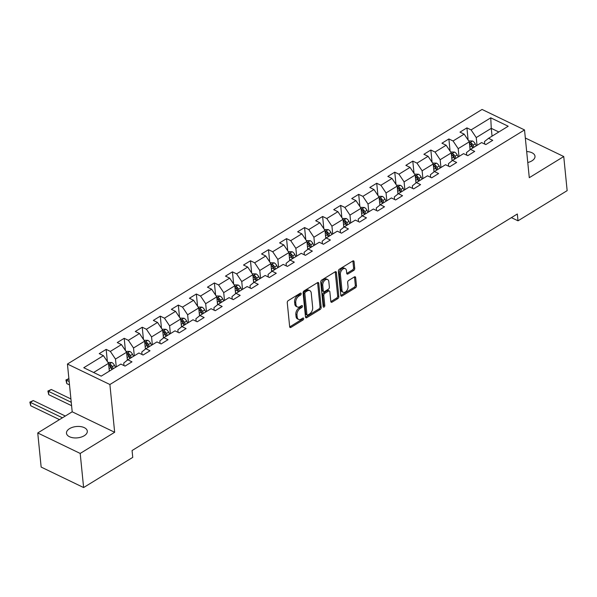 <?xml version="1.0" encoding="UTF-8"?>
<svg xmlns="http://www.w3.org/2000/svg" width="597" height="597" viewBox="0 0 597 597"><rect width="100%" height="100%" fill="white"/><g stroke="black" fill="none" stroke-linecap="round" stroke-linejoin="round"><path stroke-width="0.9" d="M301.209 293.649A1.127 0.701 115.7 0 0 300.903 293.127A1.127 0.701 115.7 0 0 300.321 293.202L288.261 300.604A1.604 1.007 115.7 0 0 287.261 302.642L289.664 326.753A1.604 1.007 115.7 0 0 290.105 327.499A1.604 1.007 115.7 0 0 290.933 327.395L302.992 319.992A1.127 0.701 115.7 0 0 303.694 318.567A1.127 0.701 115.7 0 0 303.388 318.037A1.127 0.701 115.7 0 0 302.806 318.111L301.246 319.074A5.134 3.216 115.7 0 1 298.59 319.41A5.134 3.216 115.7 0 1 297.187 317.014L296.985 315.007A5.134 3.216 115.7 0 1 300.194 308.492L301.754 307.53A1.127 0.701 115.7 0 0 302.455 306.104A1.127 0.701 115.7 0 0 302.149 305.582A1.127 0.701 115.7 0 0 301.567 305.657L300.007 306.612A5.134 3.216 115.7 0 1 297.343 306.955A5.134 3.216 115.7 0 1 295.948 304.56L295.746 302.552A5.134 3.216 115.7 0 1 298.948 296.037L300.507 295.075A1.127 0.701 115.7 0 0 301.209 293.649M527.778 162.518A10.462 5.694 -5.7 0 0 531.934 160.839A10.462 5.694 -5.7 0 0 535.002 156.257A10.462 5.694 -5.7 0 0 526.681 151.556M69.55 428.646A10.462 5.694 -5.7 0 0 66.483 433.228A10.462 5.694 -5.7 0 0 73.147 437.788A10.462 5.694 -5.7 0 0 84.237 435.735A10.462 5.694 -5.7 0 0 87.304 431.153A10.462 5.694 -5.7 0 0 80.64 426.594A10.462 5.694 -5.7 0 0 69.55 428.646M353.722 270.434A1.604 1.007 115.7 0 0 354.73 268.396L354.051 261.628A1.604 1.007 115.7 0 0 353.611 260.882A1.604 1.007 115.7 0 0 352.782 260.986L339.394 269.21A1.604 1.007 115.7 0 0 338.387 271.247L340.797 295.358A1.604 1.007 115.7 0 0 341.238 296.105A1.604 1.007 115.7 0 0 342.066 296L355.454 287.776A1.604 1.007 115.7 0 0 356.461 285.739L355.64 277.568A1.604 1.007 115.7 0 0 355.208 276.821A1.604 1.007 115.7 0 0 354.372 276.926L348.641 280.448A1.604 1.007 115.7 0 0 347.641 282.485L348.044 286.538A4.291 2.687 115.7 0 1 346.521 290.978A4.291 2.687 115.7 0 1 343.148 292.261A4.291 2.687 115.7 0 1 341.977 290.261L340.387 274.389A4.291 2.687 115.7 0 1 341.917 269.948A4.291 2.687 115.7 0 1 345.29 268.657A4.291 2.687 115.7 0 1 346.461 270.665L346.723 273.307A1.604 1.007 115.7 0 0 347.163 274.053A1.604 1.007 115.7 0 0 347.991 273.948L353.722 270.434L352.581 269.874A1.604 1.007 115.7 0 0 353.581 267.844L352.902 261.076A1.604 1.007 115.7 0 0 352.879 260.934M529.285 177.69L563.747 156.533L567.15 190.644L518.009 220.815L517.33 213.995L132.064 450.548L132.75 457.377L83.61 487.548L80.199 453.436L114.661 432.273L109.893 384.513L524.524 129.93L529.285 177.69M318.753 283.306A1.604 1.007 115.7 0 0 318.32 282.553A1.604 1.007 115.7 0 0 317.485 282.657L304.097 290.881A1.604 1.007 115.7 0 0 303.097 292.918L305.5 317.029A1.604 1.007 115.7 0 0 305.94 317.776A1.604 1.007 115.7 0 0 306.768 317.671L320.164 309.447A1.604 1.007 115.7 0 0 321.164 307.41L318.753 283.306L317.611 282.747A1.604 1.007 115.7 0 0 317.589 282.605M321.746 280.045L335.133 271.822A1.604 1.007 115.7 0 1 335.969 271.717A1.604 1.007 115.7 0 1 336.402 272.463L338.812 296.575A1.604 1.007 115.7 0 1 337.812 298.612L332.081 302.134A1.604 1.007 115.7 0 1 331.245 302.239A1.604 1.007 115.7 0 1 330.813 301.492L329.835 291.709A1.604 1.007 115.7 0 0 329.395 290.963A1.604 1.007 115.7 0 0 328.566 291.067L324.761 293.403A1.604 1.007 115.7 0 0 323.761 295.44L324.775 305.619A1.127 0.701 115.7 0 1 324.38 306.783A1.127 0.701 115.7 0 1 323.492 307.119A1.127 0.701 115.7 0 1 323.186 306.597L320.738 282.082A1.604 1.007 115.7 0 1 321.746 280.045M109.893 384.513L67.431 364.043L482.063 109.452L524.524 129.93M468.13 140.086L466.914 127.877L459.974 132.138L464.16 134.153L453.063 140.974L448.877 138.952L441.937 143.213L446.123 145.235L435.026 152.048L430.833 150.026L423.9 154.287L428.086 156.31L416.99 163.123L412.796 161.1L405.863 165.362L410.049 167.384L398.953 174.197L394.759 172.175L387.826 176.436L392.013 178.458L380.908 185.271L376.722 183.257L369.789 187.51L373.976 189.533L362.872 196.346L358.685 194.331L351.745 198.585L355.939 200.607L344.835 207.42L340.648 205.405L333.708 209.666L337.902 211.681L326.798 218.502L322.611 216.48L315.671 220.741L319.865 222.756L308.761 229.576L304.574 227.554L297.634 231.815L301.821 233.83L290.724 240.651L286.538 238.628L279.597 242.889L283.784 244.912L272.687 251.725L268.501 249.703L261.561 253.964L265.747 255.986L254.65 262.799L250.464 260.777L243.524 265.038L247.71 267.06L236.613 273.874L232.427 271.851L225.487 276.113L229.673 278.135L218.577 284.948L214.383 282.933L207.45 287.187L211.637 289.209L200.54 296.022L196.346 294.008L189.413 298.269L193.6 300.284L182.503 307.104L178.309 305.082L171.376 309.343L175.563 311.358L164.459 318.179L160.272 316.156L153.339 320.417L157.526 322.432L146.422 329.253L142.235 327.231L135.295 331.492L139.489 333.514L128.385 340.327L124.198 338.305L117.258 342.566L121.452 344.588L110.348 351.402L106.162 349.379L99.221 353.64L103.415 355.663L83.759 367.73L101.199 376.14L120.855 364.073L125.042 366.095L131.982 361.834L127.795 359.812L123.751 363.058L123.997 365.588M466.914 127.877L471.1 129.9L490.756 117.825L508.196 126.236L488.54 138.31L492.726 140.325L485.794 144.586L481.607 142.571L470.503 149.384L474.69 151.407L467.757 155.66L463.563 153.645L452.466 160.459L456.653 162.481L449.72 166.735L445.526 164.72L434.429 171.533L438.616 173.555L431.683 177.816L427.489 175.794L416.393 182.607L420.579 184.63L413.646 188.891L409.452 186.868L398.356 193.682L402.542 195.704L395.602 199.965L391.416 197.943L380.319 204.756L384.505 206.778L377.565 211.04L373.379 209.017L362.282 215.838L366.468 217.853L359.528 222.114L355.342 220.092L344.245 226.912L348.432 228.927L341.491 233.188L337.305 231.173L326.201 237.987L330.395 240.001L323.455 244.263L319.268 242.248L308.164 249.061L312.358 251.083L305.418 255.337L301.231 253.322L290.127 260.135L294.321 262.158L287.381 266.419L283.194 264.396L272.09 271.21L276.284 273.232L269.344 277.493L265.158 275.471L254.053 282.284L258.24 284.306L251.307 288.567L247.121 286.545L236.016 293.358L240.203 295.381L233.27 299.642L229.076 297.619L217.98 304.44L222.166 306.455L215.233 310.716L211.04 308.694L199.943 315.514L204.129 317.529L197.197 321.79L193.003 319.768L181.906 326.589L186.092 328.604L179.152 332.865L174.966 330.85L163.869 337.663L168.055 339.686L161.115 343.939L156.929 341.924L145.832 348.738L150.019 350.76L143.079 355.014L138.892 352.999L127.795 359.812M458.974 156.459L458.197 148.646L469.294 141.825L470.085 149.72M466.712 155.16L466.458 152.631L470.503 149.384M469.294 141.825L464.16 134.153M458.197 148.646L453.063 140.974M440.937 167.533L440.161 159.72L451.257 152.907L452.048 160.794M448.675 166.235L448.422 163.705L452.466 160.459M451.257 152.907L446.123 145.235M440.161 159.72L435.026 152.048M422.9 178.615L422.124 170.794L433.221 163.981L434.012 171.869M430.638 177.309L430.385 174.779L434.429 171.533M433.221 163.981L428.086 156.31M422.124 170.794L416.99 163.123M404.863 189.689L404.087 181.869L415.184 175.055L415.975 182.943M412.602 188.383L412.348 185.854L416.393 182.607M415.184 175.055L410.049 167.384M404.087 181.869L398.953 174.197M386.826 200.764L386.05 192.943L397.147 186.13L397.938 194.018M394.565 199.458L394.311 196.928L398.356 193.682L397.803 192.674M397.147 186.13L392.013 178.458M386.05 192.943L380.908 185.271M368.789 211.838L368.006 204.017L379.11 197.204L379.893 205.099M376.528 210.54L376.274 208.002L380.319 204.756M379.11 197.204L373.976 189.533M368.006 204.017L362.872 196.346M350.752 222.912L349.969 215.092L361.073 208.278L361.857 216.174M358.484 221.614L358.237 219.077L362.282 215.838L361.722 214.823M361.073 208.278L355.939 200.607M349.969 215.092L344.835 207.42M332.716 233.987L331.932 226.173L343.036 219.353L343.82 227.248M340.447 232.688L340.193 230.158L344.245 226.912M343.036 219.353L337.902 211.681M331.932 226.173L326.798 218.502M314.679 245.061L313.895 237.248L324.999 230.427L325.783 238.322M322.41 243.763L322.156 241.233L326.201 237.987M324.999 230.427L319.865 222.756M313.895 237.248L308.761 229.576M296.642 256.135L295.858 248.322L306.962 241.509L307.746 249.397M304.373 254.837L304.119 252.307L308.164 249.061M306.962 241.509L301.821 233.83M295.858 248.322L290.724 240.651M278.605 267.217L277.821 259.397L288.926 252.583L289.709 260.471M286.336 265.911L286.082 263.381L290.127 260.135M288.926 252.583L283.784 244.912M277.821 259.397L272.687 251.725M260.568 278.292L259.785 270.471L270.881 263.658L271.672 271.545M268.299 276.986L268.046 274.456L272.09 271.21L271.538 270.202M270.881 263.658L265.747 255.986M259.785 270.471L254.65 262.799M242.524 289.366L241.748 281.545L252.844 274.732L253.635 282.62M250.262 288.06L250.009 285.53L254.053 282.284M252.844 274.732L247.71 267.06M241.748 281.545L236.613 273.874M224.487 300.44L223.711 292.62L234.808 285.806L235.599 293.702M232.226 299.134L231.972 296.605L236.016 293.358M234.808 285.806L229.673 278.135M223.711 292.62L218.577 284.948M206.45 311.515L205.674 303.694L216.771 296.881L217.562 304.776M214.189 310.216L213.935 307.679L217.98 304.44M216.771 296.881L211.637 289.209M205.674 303.694L200.54 296.022M188.413 322.589L187.637 314.776L198.734 307.955L199.525 315.85M196.152 321.29L195.898 318.753L199.943 315.514M198.734 307.955L193.6 300.284M187.637 314.776L182.503 307.104M170.376 333.663L169.6 325.85L180.697 319.029L181.488 326.925M178.115 332.365L177.861 329.835L181.906 326.589L181.354 325.574M180.697 319.029L175.563 311.358M169.6 325.85L164.459 318.179M152.339 344.738L151.556 336.924L162.66 330.104L163.444 337.999M160.078 343.439L159.824 340.909L163.869 337.663M162.66 330.104L157.526 322.432M151.556 336.924L146.422 329.253M134.303 355.812L133.519 347.999L144.623 341.185L145.407 349.073M142.034 354.514L141.787 351.984L145.832 348.738M144.623 341.185L139.489 333.514M133.519 347.999L128.385 340.327M116.266 366.894L115.482 359.073L126.586 352.26L127.37 360.148M126.586 352.26L121.452 344.588M115.482 359.073L110.348 351.402M93.632 372.491L108.55 363.334L109.326 371.147M108.55 363.334L103.415 355.663M114.661 432.273L72.2 411.803L37.745 432.959L80.199 453.436M37.745 432.959L41.148 467.07L83.61 487.548M563.747 156.533L525.33 138.004M72.2 411.803L67.431 364.043M511.405 217.636L518.009 220.815M492.047 136.153L491.264 128.34L476.234 137.571L477.018 145.384M498.831 131.989L491.264 128.34L490.756 117.825M484.749 144.086L484.495 141.556L488.54 138.31M476.234 137.571L471.1 129.9M107.378 361.588L106.162 349.379M125.415 350.514L124.198 338.305M143.452 339.439L142.235 327.231M161.488 328.365L160.272 316.156M179.533 317.291L178.309 305.082M197.57 306.209L196.346 294.008M215.607 295.134L214.383 282.933M233.643 284.06L232.427 271.851M251.68 272.986L250.464 260.777M269.717 261.911L268.501 249.703M287.754 250.837L286.538 238.628M305.791 239.763L304.574 227.554M323.828 228.688L322.611 216.48M341.865 217.614L340.648 205.405M359.901 206.532L358.685 194.331M377.938 195.458L376.722 183.257M395.983 184.383L394.759 172.175M414.019 173.309L412.796 161.1M432.056 162.235L430.833 150.026M450.093 151.16L448.877 138.952M300.06 293.358A1.127 0.701 115.7 0 1 299.358 294.522L297.799 295.478A5.134 3.216 115.7 0 0 294.597 302L295.746 302.552M297.343 306.955L296.202 306.403A5.134 3.216 115.7 0 1 294.799 304.007L294.597 302M298.59 319.41L297.44 318.858A5.134 3.216 115.7 0 1 296.037 316.462L295.836 314.455A5.134 3.216 115.7 0 1 299.045 307.94L300.604 306.977A1.127 0.701 115.7 0 0 301.298 305.821M289.687 326.895A1.604 1.007 115.7 0 0 289.791 326.843L301.851 319.432A1.127 0.701 115.7 0 0 302.545 318.276M305.522 317.171A1.604 1.007 115.7 0 0 305.619 317.119L319.014 308.895A1.604 1.007 115.7 0 0 320.014 306.858L317.611 282.747M305.53 291.993A1.127 0.701 115.7 0 0 304.828 293.418L306.94 314.582A1.127 0.701 115.7 0 0 307.246 315.104A1.127 0.701 115.7 0 0 307.828 315.029L309.477 314.022A5.134 3.216 115.7 0 0 312.679 307.5L311.238 293.037A5.134 3.216 115.7 0 0 309.836 290.642A5.134 3.216 115.7 0 0 307.179 290.978L305.53 291.993L304.38 291.44A1.127 0.701 115.7 0 0 303.679 292.866L304.828 293.418M307.246 315.104L306.104 314.552A1.127 0.701 115.7 0 1 305.791 314.029L303.679 292.866M309.836 290.642L308.686 290.09A5.134 3.216 115.7 0 0 306.03 290.426L307.179 290.978M304.38 291.44L306.03 290.426M330.828 301.634A1.604 1.007 115.7 0 0 330.932 301.575L336.663 298.06A1.604 1.007 115.7 0 0 337.663 296.022L335.253 271.911A1.604 1.007 115.7 0 0 335.238 271.769M329.395 290.963L328.246 290.411A1.604 1.007 115.7 0 0 327.417 290.515L323.611 292.851A1.604 1.007 115.7 0 0 322.611 294.888L323.626 305.067L324.775 305.619M323.156 306.306A1.127 0.701 115.7 0 0 323.626 305.067M328.82 281.568A4.291 2.687 115.7 0 0 327.649 279.56A4.291 2.687 115.7 0 0 324.275 280.851A4.291 2.687 115.7 0 0 322.746 285.291L323.305 290.888A1.604 1.007 115.7 0 0 323.746 291.635A1.604 1.007 115.7 0 0 324.574 291.53L328.38 289.194A1.604 1.007 115.7 0 0 329.38 287.157L328.82 281.568M327.649 279.56L326.499 279.008A4.291 2.687 115.7 0 0 323.126 280.299A4.291 2.687 115.7 0 0 321.604 284.739L322.746 285.291M323.746 291.635L322.596 291.082A1.604 1.007 115.7 0 1 322.156 290.329L321.604 284.739M346.745 273.448A1.604 1.007 115.7 0 0 346.85 273.396L352.581 269.874M345.29 268.657L344.141 268.105A4.291 2.687 115.7 0 0 340.768 269.396A4.291 2.687 115.7 0 0 339.245 273.836L340.387 274.389M343.148 292.261L341.999 291.709A4.291 2.687 115.7 0 1 340.827 289.709L339.245 273.836M340.82 295.5A1.604 1.007 115.7 0 0 340.917 295.448L354.312 287.224A1.604 1.007 115.7 0 0 355.312 285.187L354.499 277.015A1.604 1.007 115.7 0 0 354.476 276.874M109.199 369.879L109.729 370.901M107.923 362.401L111.826 362.513A4.336 2.418 58.4 0 1 114.475 365.349L115.512 367.356M113.311 368.7L112.281 366.692A4.336 2.418 -121.6 0 0 110.512 364.446C109.139 364.08 108.676 364.364 109.124 365.304A4.336 2.418 58.4 0 1 110.893 367.551L111.923 369.558M110.512 364.446L110.706 366.409A2.209 1.231 58.4 0 1 111.132 367.065L112.296 369.327M108.826 364.842L109.124 365.304M65.312 416.027L33.26 400.572L30.372 402.348L30.716 405.759L59.461 419.624M62.424 417.803L29.85 402.124L33.26 400.572M30.716 405.759L29.85 402.124M127.236 358.804L127.765 359.834M125.96 351.327L129.862 351.439A4.336 2.418 58.4 0 1 132.512 354.275L133.549 356.282M131.347 357.625L130.318 355.618A4.336 2.418 -121.6 0 0 128.549 353.372C127.176 353.006 126.713 353.29 127.161 354.222A4.336 2.418 58.4 0 1 128.93 356.476L129.959 358.484M128.549 353.372L128.743 355.334A2.209 1.231 58.4 0 1 129.168 355.991L130.333 358.252M126.862 353.767L127.161 354.222M70.916 398.96L51.297 389.498L48.409 391.274L48.753 394.684L71.588 405.699M71.252 402.288L47.887 391.05L51.297 389.498M48.753 394.684L47.887 391.05M145.272 347.73L145.802 348.76M143.996 340.245L147.907 340.365A4.336 2.418 58.4 0 1 150.548 343.193L151.586 345.2M149.384 346.551L148.355 344.544A4.336 2.418 -121.6 0 0 146.586 342.297C145.213 341.932 144.75 342.215 145.198 343.148A4.336 2.418 58.4 0 1 146.966 345.394L148.004 347.402M146.586 342.297L146.78 344.26A2.209 1.231 58.4 0 1 147.205 344.917L148.369 347.178M144.899 342.693L145.198 343.148M68.894 378.699L66.446 380.199L66.789 383.61L69.513 384.923M69.177 381.513L65.924 379.968L68.886 378.595M66.789 383.61L65.924 379.968M163.309 336.656L163.839 337.686M162.033 329.171L165.944 329.29A4.336 2.418 58.4 0 1 168.593 332.119L169.623 334.126M167.429 335.477L166.391 333.469A4.336 2.418 -121.6 0 0 164.623 331.223C163.25 330.857 162.794 331.141 163.235 332.074A4.336 2.418 58.4 0 1 165.003 334.32L166.041 336.327M164.623 331.223L164.817 333.186A2.209 1.231 58.4 0 1 165.242 333.842L166.406 336.104M162.936 331.619L163.235 332.074M180.07 318.097L183.98 318.216A4.336 2.418 58.4 0 1 186.63 321.044L187.659 323.052M185.466 324.402L184.428 322.395A4.336 2.418 -121.6 0 0 182.66 320.149C181.294 319.783 180.831 320.067 181.272 320.999A4.336 2.418 58.4 0 1 183.04 323.246L184.077 325.253M182.66 320.149L182.854 322.111A2.209 1.231 58.4 0 1 183.279 322.768L184.443 325.029M180.973 320.544L181.272 320.999M199.391 314.5L199.92 315.529M198.107 307.022L202.017 307.142A4.336 2.418 58.4 0 1 204.667 309.97L205.696 311.977M203.502 313.328L202.465 311.321A4.336 2.418 -121.6 0 0 200.696 309.074C199.331 308.709 198.868 308.992 199.308 309.925A4.336 2.418 58.4 0 1 201.077 312.171L202.114 314.179M200.696 309.074L200.89 311.037A2.209 1.231 58.4 0 1 201.316 311.694L202.48 313.955M199.017 309.47L199.308 309.925M217.427 303.425L217.957 304.455M216.144 295.948L220.054 296.067A4.336 2.418 58.4 0 1 222.703 298.896L223.733 300.903M221.539 302.254L220.502 300.246A4.336 2.418 -121.6 0 0 218.733 298C217.368 297.634 216.905 297.918 217.345 298.851A4.336 2.418 58.4 0 1 219.114 301.097L220.151 303.104M218.733 298L218.927 299.963A2.209 1.231 58.4 0 1 219.353 300.619L220.517 302.88M217.054 298.396L217.345 298.851M235.464 292.351L235.994 293.381M234.181 284.873L238.091 284.993A4.336 2.418 58.4 0 1 240.74 287.821L241.77 289.829M239.576 291.179L238.539 289.172A4.336 2.418 -121.6 0 0 236.77 286.926C235.405 286.553 234.942 286.844 235.382 287.776A4.336 2.418 58.4 0 1 237.158 290.023L238.188 292.03M236.77 286.926L236.964 288.888A2.209 1.231 58.4 0 1 237.39 289.538L238.554 291.806M235.091 287.321L235.382 287.776M253.501 281.277L254.031 282.306M252.225 273.799L256.128 273.919A4.336 2.418 58.4 0 1 258.777 276.747L259.807 278.754M257.613 280.105L256.583 278.098A4.336 2.418 -121.6 0 0 254.807 275.844C253.441 275.478 252.979 275.762 253.419 276.702A4.336 2.418 58.4 0 1 255.195 278.948L256.225 280.956M254.807 275.844L255.009 277.814A2.209 1.231 58.4 0 1 255.426 278.463L256.591 280.724M253.128 276.247L253.419 276.702M270.262 262.725L274.165 262.837A4.336 2.418 58.4 0 1 276.814 265.672L277.844 267.68M275.65 269.023L274.62 267.016A4.336 2.418 -121.6 0 0 272.844 264.769C271.478 264.404 271.016 264.687 271.456 265.62A4.336 2.418 58.4 0 1 273.232 267.874L274.262 269.881M272.844 264.769L273.045 266.732A2.209 1.231 58.4 0 1 273.463 267.389L274.627 269.65M271.165 265.165L271.456 265.62M289.575 259.128L290.105 260.158M288.299 251.643L292.202 251.762A4.336 2.418 58.4 0 1 294.851 254.598L295.888 256.606M293.687 257.949L292.657 255.941A4.336 2.418 -121.6 0 0 290.881 253.695C289.515 253.329 289.052 253.613 289.493 254.546A4.336 2.418 58.4 0 1 291.269 256.792L292.299 258.8M290.881 253.695L291.082 255.658A2.209 1.231 58.4 0 1 291.508 256.314L292.672 258.576M289.202 254.091L289.493 254.546M307.612 248.053L308.142 249.083M306.336 240.569L310.239 240.688A4.336 2.418 58.4 0 1 312.888 243.516L313.925 245.524M311.724 246.874L310.694 244.867A4.336 2.418 -121.6 0 0 308.925 242.621C307.552 242.255 307.089 242.539 307.537 243.472A4.336 2.418 58.4 0 1 309.306 245.718L310.336 247.725M308.925 242.621L309.119 244.583A2.209 1.231 58.4 0 1 309.544 245.24L310.709 247.501M307.239 243.016L307.537 243.472M325.649 236.972L326.178 238.002M324.372 229.494L328.275 229.614A4.336 2.418 58.4 0 1 330.925 232.442L331.962 234.449M329.76 235.8L328.731 233.793A4.336 2.418 -121.6 0 0 326.962 231.546C325.589 231.181 325.126 231.464 325.574 232.397A4.336 2.418 58.4 0 1 327.343 234.643L328.372 236.651M326.962 231.546L327.156 233.509A2.209 1.231 58.4 0 1 327.581 234.166L328.746 236.427M325.275 231.942L325.574 232.397M343.685 225.897L344.215 226.927M342.409 218.42L346.312 218.539A4.336 2.418 58.4 0 1 348.961 221.368L349.999 223.375M347.797 224.726L346.767 222.718A4.336 2.418 -121.6 0 0 344.999 220.472C343.626 220.106 343.163 220.39 343.611 221.323A4.336 2.418 58.4 0 1 345.379 223.569L346.409 225.576M344.999 220.472L345.193 222.435A2.209 1.231 58.4 0 1 345.618 223.091L346.782 225.353M343.312 220.868L343.611 221.323M360.446 207.346L364.357 207.465A4.336 2.418 58.4 0 1 366.998 210.293L368.036 212.301M365.834 213.651L364.804 211.644A4.336 2.418 -121.6 0 0 363.036 209.398C361.663 209.032 361.2 209.316 361.648 210.248A4.336 2.418 58.4 0 1 363.416 212.495L364.454 214.502M363.036 209.398L363.23 211.36A2.209 1.231 58.4 0 1 363.655 212.017L364.819 214.278M361.349 209.793L361.648 210.248M379.759 203.749L380.289 204.778M378.483 196.271L382.393 196.391A4.336 2.418 58.4 0 1 385.035 199.219L386.072 201.226M383.878 202.577L382.841 200.57A4.336 2.418 -121.6 0 0 381.073 198.323C379.699 197.95 379.237 198.241 379.685 199.174A4.336 2.418 58.4 0 1 381.453 201.42L382.49 203.428M381.073 198.323L381.267 200.286A2.209 1.231 58.4 0 1 381.692 200.943L382.856 203.204M379.386 198.719L379.685 199.174M396.52 185.197L400.43 185.316A4.336 2.418 58.4 0 1 403.079 188.145L404.109 190.152M401.915 191.503L400.878 189.495A4.336 2.418 -121.6 0 0 399.109 187.242C397.744 186.876 397.281 187.16 397.721 188.1A4.336 2.418 58.4 0 1 399.49 190.346L400.527 192.353M399.109 187.242L399.303 189.212A2.209 1.231 58.4 0 1 399.729 189.861L400.893 192.122M397.423 187.645L397.721 188.1M415.84 181.6L416.37 182.63M414.557 174.123L418.467 174.234A4.336 2.418 58.4 0 1 421.116 177.07L422.146 179.078M419.952 180.421L418.915 178.413A4.336 2.418 -121.6 0 0 417.146 176.167C415.781 175.802 415.318 176.085 415.758 177.018A4.336 2.418 58.4 0 1 417.527 179.272L418.564 181.279M417.146 176.167L417.34 178.13A2.209 1.231 58.4 0 1 417.766 178.787L418.93 181.048M415.467 176.563L415.758 177.018M433.877 170.526L434.407 171.555M432.594 163.048L436.504 163.16A4.336 2.418 58.4 0 1 439.153 165.996L440.183 168.003M437.989 169.347L436.952 167.339A4.336 2.418 -121.6 0 0 435.183 165.093C433.818 164.727 433.355 165.011 433.795 165.944A4.336 2.418 58.4 0 1 435.564 168.197L436.601 170.205M435.183 165.093L435.377 167.056A2.209 1.231 58.4 0 1 435.803 167.712L436.967 169.973M433.504 165.488L433.795 165.944M451.914 159.451L452.444 160.481M450.631 151.966L454.541 152.086A4.336 2.418 58.4 0 1 457.19 154.914L458.22 156.921M456.026 158.272L454.989 156.265A4.336 2.418 -121.6 0 0 453.22 154.019C451.854 153.653 451.392 153.936 451.832 154.869A4.336 2.418 58.4 0 1 453.608 157.115L454.638 159.123M453.22 154.019L453.414 155.981A2.209 1.231 58.4 0 1 453.839 156.638L455.004 158.899M451.541 154.414L451.832 154.869M469.951 148.377L470.481 149.399M468.675 140.892L472.578 141.011A4.336 2.418 58.4 0 1 475.227 143.84L476.257 145.847M474.063 147.198L473.033 145.19A4.336 2.418 -121.6 0 0 471.257 142.944C469.891 142.579 469.429 142.862 469.869 143.795A4.336 2.418 58.4 0 1 471.645 146.041L472.675 148.049M471.257 142.944L471.451 144.907A2.209 1.231 58.4 0 1 471.876 145.564L473.04 147.825M469.578 143.34L469.869 143.795M297.799 295.478L298.948 296.037M294.799 304.007L295.948 304.56M300.604 306.977L301.754 307.53M299.045 307.94L300.194 308.492M295.836 314.455L296.985 315.007M296.037 316.462L297.187 317.014M301.851 319.432L302.992 319.992M289.791 326.843L290.933 327.395M299.358 294.522L300.507 295.075M320.014 306.858L321.164 307.41M319.014 308.895L320.164 309.447M305.619 317.119L306.768 317.671M305.791 314.029L306.94 314.582M335.253 271.911L336.402 272.463M337.663 296.022L338.812 296.575M336.663 298.06L337.812 298.612M330.932 301.575L332.081 302.134M327.417 290.515L328.566 291.067M323.611 292.851L324.761 293.403M322.611 294.888L323.761 295.44M322.156 290.329L323.305 290.888M346.85 273.396L347.991 273.948M340.827 289.709L341.977 290.261M354.499 277.015L355.64 277.568M355.312 285.187L356.461 285.739M354.312 287.224L355.454 287.776M340.917 295.448L342.066 296M352.902 261.076L354.051 261.628M353.581 267.844L354.73 268.396M111.743 362.506L108.654 364.401M110.893 367.551L109.079 368.662M114.475 365.349L112.281 366.692M129.78 351.432L126.691 353.327M128.93 356.476L127.116 357.588M132.512 354.275L130.318 355.618M147.817 340.357L144.728 342.253M146.966 345.394L145.153 346.514M150.548 343.193L148.355 344.544M165.854 329.283L162.765 331.178M165.003 334.32L163.19 335.439M168.593 332.119L166.391 333.469M183.891 318.208L180.801 320.104M183.04 323.246L181.227 324.358M186.63 321.044L184.428 322.395M201.928 307.127L198.838 309.03M201.077 312.171L199.264 313.283M204.667 309.97L202.465 311.321M219.965 296.052L216.875 297.948M219.114 301.097L217.301 302.209M222.703 298.896L220.502 300.246M238.002 284.978L234.919 286.873M237.158 290.023L235.345 291.135M240.74 287.821L238.539 289.172M256.038 273.904L252.956 275.799M255.195 278.948L253.382 280.06M258.777 276.747L256.583 278.098M274.083 262.829L270.993 264.725M273.232 267.874L271.419 268.986M276.814 265.672L274.62 267.016M292.12 251.755L289.03 253.65M291.269 256.792L289.455 257.911M294.851 254.598L292.657 255.941M310.156 240.681L307.067 242.576M309.306 245.718L307.492 246.837M312.888 243.516L310.694 244.867M328.193 229.606L325.104 231.502M327.343 234.643L325.529 235.755M330.925 232.442L328.731 233.793M346.23 218.524L343.141 220.427M345.379 223.569L343.566 224.681M348.961 221.368L346.767 222.718M364.267 207.45L361.178 209.346M363.416 212.495L361.603 213.607M366.998 210.293L364.804 211.644M382.304 196.376L379.214 198.271M381.453 201.42L379.64 202.532M385.035 199.219L382.841 200.57M400.341 185.301L397.251 187.197M399.49 190.346L397.677 191.458M403.079 188.145L400.878 189.495M418.378 174.227L415.288 176.122M417.527 179.272L415.713 180.384M421.116 177.07L418.915 178.413M436.414 163.153L433.325 165.048M435.564 168.197L433.75 169.309M439.153 165.996L436.952 167.339M454.451 152.078L451.369 153.974M453.608 157.115L451.795 158.235M457.19 154.914L454.989 156.265M472.488 141.004L469.406 142.899M471.645 146.041L469.832 147.153M475.227 143.84L473.033 145.19"/></g></svg>
